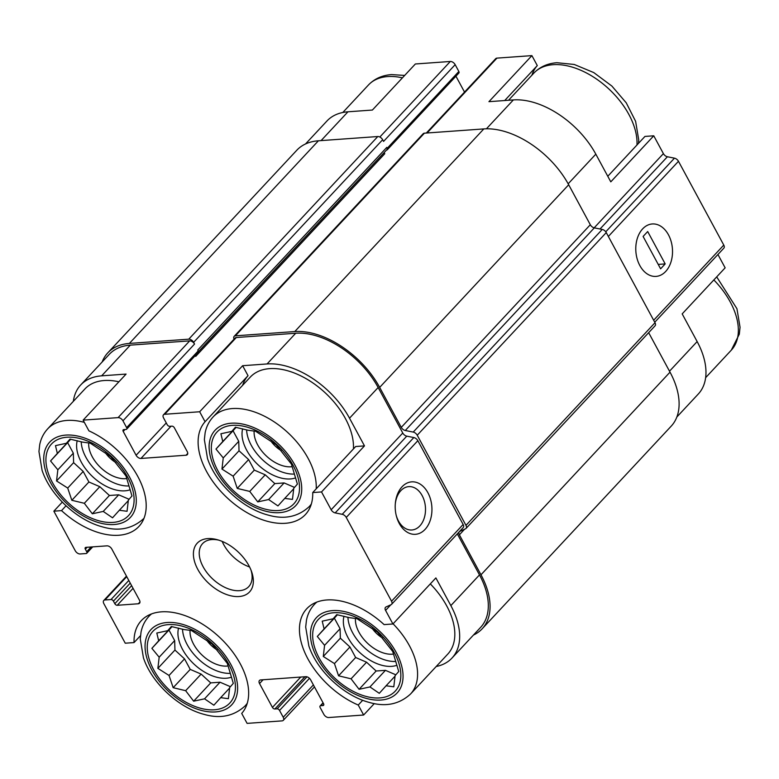 <?xml version="1.0" encoding="UTF-8"?>
<svg xmlns="http://www.w3.org/2000/svg" width="779" height="779" viewBox="0 0 779 779"><rect width="100%" height="100%" fill="white"/><g stroke="black" fill="none" stroke-linecap="round" stroke-linejoin="round"><path stroke-width="1.17" d="M333.724 612.742A52.573 31.637 -137 0 0 335.71 678.967A52.573 31.637 -137 0 0 400.825 674.293A52.573 31.637 -137 0 0 333.724 612.742M333.11 618.799L336.742 614.641L349.235 617.64L356.957 618.662L377.455 632.149L392.743 651.487L398.731 671.498L395.099 675.646L393.804 686.805L386.082 685.783L379.285 693.329L369.957 686.942L359.07 689.298L351.066 678.811L338.573 675.812L334.454 663.581L323.285 656.473L324.58 645.324L317.306 636.472L324.093 628.926L322.224 621.155L333.11 618.799L336.956 614.68M232.395 425.344A52.573 31.637 -137 0 0 234.382 491.568A52.573 31.637 -137 0 0 299.496 486.885A52.573 31.637 -137 0 0 232.395 425.344M231.782 431.391L235.414 427.233L247.907 430.232L255.629 431.264L276.126 444.751L291.414 464.089L297.403 484.09L293.771 488.248L292.476 499.407L284.754 498.385L277.957 505.922L268.628 499.534L257.752 501.9L249.738 491.413L237.244 488.414L233.125 476.173L221.957 469.075L223.252 457.916L215.978 449.064L222.765 441.527L220.905 433.757L231.782 431.391L235.628 427.272M66.984 437.223A52.573 31.637 -137 0 0 68.971 503.448A52.573 31.637 -137 0 0 134.085 498.774A52.573 31.637 -137 0 0 66.984 437.223M66.371 443.27L70.003 439.113L82.486 442.112L90.218 443.144L110.715 456.63L126.003 475.969L131.982 495.97L128.36 500.128L127.055 511.287L119.333 510.264L112.546 517.801L103.218 511.423L92.331 513.78L84.327 503.292L71.834 500.293L67.715 488.053L56.546 480.955L57.841 469.795L50.557 460.954L57.344 453.407L55.484 445.637L66.371 443.27L70.207 439.161M168.313 624.622A52.573 31.637 -137 0 0 170.299 690.846A52.573 31.637 -137 0 0 235.414 686.172A52.573 31.637 -137 0 0 168.313 624.622M167.699 630.678L171.331 626.52L183.815 629.52L191.537 630.542L212.044 644.029L227.332 663.367L233.31 683.378L229.688 687.536L228.383 698.685L220.661 697.663L213.874 705.209L204.546 698.821L193.659 701.188L185.645 690.691L173.162 687.691L169.043 675.461L157.874 668.363L159.169 657.203L151.886 648.352L158.673 640.805L156.813 633.035L167.699 630.678L171.536 626.559M669.502 371.213L697.147 341.572L682.18 313.888L725.142 267.83L717.936 254.499M697.147 341.572A71.502 43.03 43 0 1 698.305 394.008L676.834 417.028M436.211 666.503A71.502 43.03 43 0 0 451.995 658.051A71.502 43.03 43 0 0 450.846 605.604L435.88 577.921L392.918 623.979L384.115 624.612A68.348 41.131 -137 0 0 306.78 608.711A68.348 41.131 -137 0 0 307.676 658.459A68.348 41.131 -137 0 0 358.243 705.044L363.637 715.015L374.309 703.573M362.693 700.272L358.243 705.044M140.493 635.654L134.046 642.568A68.348 41.131 -137 0 1 141.359 620.59A68.348 41.131 -137 0 1 219.045 636.813A68.348 41.131 -137 0 1 241.704 713.408L247.099 723.379L282.056 720.877A4.207 2.532 43 0 0 283.293 720.332L314.473 686.912M134.046 642.568L125.244 643.201L103.821 603.589A4.207 2.532 43 0 1 103.753 600.512A4.207 2.532 43 0 1 104.99 599.966L111.008 599.538A2.103 1.266 43 0 1 113.432 601.135L114.815 603.686L131.622 585.662M486.427 128.798L513.371 99.916L488.939 101.669L531.901 55.621L537.296 65.592L504.695 100.54M513.371 99.916A71.502 43.03 43 0 1 595.828 154.164L610.794 181.848L653.756 135.799L663.396 153.629A4.207 2.532 43 0 0 667.399 156.754L674.468 158.166A4.207 2.532 43 0 1 678.47 161.292L723.779 245.083A4.207 2.532 43 0 1 723.847 248.16L654.74 322.243M607.776 176.278L644.954 136.432L653.756 135.799M248.024 375.682L205.062 421.731L199.667 411.76L242.629 365.711L248.024 375.682A68.348 41.131 -137 0 0 242.629 385.313M364.484 445.89L355.682 446.523L312.72 492.571L321.523 491.938L364.484 445.89L349.518 418.206L378.156 387.504L402.762 433.017A4.207 2.532 43 0 0 406.774 436.152L413.834 437.555A4.207 2.532 43 0 1 417.846 440.69L463.145 524.471A4.207 2.532 43 0 1 463.213 527.558L391.613 604.309A4.207 2.532 43 0 1 391.097 604.679L386.024 606.958A4.207 2.532 43 0 0 385.508 607.318A4.207 2.532 43 0 0 385.576 610.405L392.918 623.979M66.04 505.775L61.531 510.615A68.348 41.131 -137 0 0 138.857 526.516A68.348 41.131 -137 0 0 88.933 430.865L83.129 420.134L126.091 374.076L101.65 375.838L130.297 345.136L189.696 340.871A4.207 2.532 43 0 1 194.546 344.055L193.62 342.351L382.645 139.723L383.57 141.418L455.17 64.667L458.85 71.483A2.103 1.266 43 0 1 458.889 73.022L387.29 149.782A2.103 1.266 43 0 1 386.666 150.045L386.511 150.065M62.301 502.114L53.848 511.17L61.531 510.615M379.85 137.016L450.32 61.473L415.353 63.985L372.391 110.043L347.96 111.796A71.502 43.03 43 0 0 326.995 120.949L305.524 143.959M426.317 133.043L495.707 58.668A4.207 2.532 43 0 1 496.934 58.123L531.901 55.621M450.32 61.473A4.207 2.532 43 0 1 455.17 64.667M455.929 76.196L464.527 92.088M537.296 65.592A68.348 41.131 -137 0 0 531.891 75.222M73.353 401.331A71.502 43.03 43 0 1 80.685 384.992L109.333 354.289A71.502 43.03 43 0 1 130.297 345.136M102.156 361.972A73.606 44.296 43 0 1 107.794 352.848A73.606 44.296 43 0 1 129.372 343.432L188.771 339.167A4.207 2.532 43 0 1 193.62 342.351M195.305 355.584L195.724 356.363A4.207 2.532 43 0 1 195.363 355.516M83.129 420.134L118.087 417.622A4.207 2.532 43 0 1 122.946 420.816L126.626 427.632L198.226 350.871L197.769 350.024L386.793 147.387L387.251 148.234A2.103 1.266 43 0 1 387.29 149.782M386.793 147.387A3.155 1.899 43 0 1 386.842 149.695L198.479 351.621M639.832 265.532A26.291 18.326 85.9 0 0 668.888 266.944A26.291 18.326 85.9 0 0 661.079 226.416A26.291 18.326 85.9 0 0 635.937 245.336A26.291 18.326 85.9 0 0 636.813 257.576A26.291 18.326 85.9 0 0 639.832 265.532M363.637 715.015L328.68 717.527A4.207 2.532 43 0 1 323.83 714.333L320.14 707.517A2.103 1.266 43 0 1 320.111 705.978A2.103 1.266 43 0 1 320.724 705.706L322.983 705.54L323.821 704.644M322.983 705.54A2.103 1.266 43 0 0 323.597 705.277A2.103 1.266 43 0 0 323.558 703.729L310.665 679.882A4.207 2.532 43 0 0 305.816 676.688L260.702 679.931A4.207 2.532 43 0 0 259.465 680.466A4.207 2.532 43 0 0 259.534 683.553L272.436 707.41L300.743 677.058M272.436 707.41A2.103 1.266 43 0 0 274.86 708.997L277.11 708.841A2.103 1.266 43 0 1 279.534 710.438L283.225 717.245A4.207 2.532 43 0 1 283.293 720.332M114.815 603.686A2.103 1.266 43 0 0 117.24 605.283L138.292 603.774L139.977 601.963M53.848 511.17L75.271 550.782A4.207 2.532 43 0 0 80.12 553.966L86.138 553.538A2.103 1.266 43 0 0 86.751 553.265A2.103 1.266 43 0 0 86.712 551.727L85.339 549.176A2.103 1.266 43 0 1 85.3 547.627A2.103 1.266 43 0 1 85.914 547.364L106.966 545.845A4.207 2.532 43 0 1 111.816 549.039L139.451 600.151A4.207 2.532 43 0 1 139.519 603.238A4.207 2.532 43 0 1 138.292 603.774M126.626 427.632A2.103 1.266 43 0 1 126.656 429.171A2.103 1.266 43 0 1 126.042 429.443L123.783 429.599A2.103 1.266 43 0 0 123.17 429.872A2.103 1.266 43 0 0 123.209 431.41L136.101 455.267L166.268 422.929M199.667 411.76L164.71 414.272A4.207 2.532 43 0 0 163.473 414.808A4.207 2.532 43 0 0 163.541 417.895L167.232 424.711A2.103 1.266 43 0 0 169.656 426.308L171.906 426.142A2.103 1.266 43 0 1 174.33 427.739L187.233 451.596A4.207 2.532 43 0 1 187.301 454.673A4.207 2.532 43 0 1 186.064 455.218L140.95 458.451A4.207 2.532 43 0 1 136.101 455.267M107.794 352.848L296.818 150.22A73.606 44.296 43 0 1 318.397 140.795L377.796 136.529A4.207 2.532 43 0 1 382.645 139.723M195.724 356.363L384.758 153.726A4.207 2.532 43 0 1 384.281 152.441M234.07 339.138A4.207 2.532 43 0 1 234.158 336.353L423.182 133.715A4.207 2.532 43 0 1 424.419 133.18L483.817 128.915A73.606 44.296 43 0 1 568.689 184.759L590.307 224.742A4.207 2.532 43 0 0 594.309 227.867L602.255 229.445A4.207 2.532 43 0 1 606.257 232.58L655.003 322.72A4.207 2.532 43 0 1 655.071 325.807L466.037 528.444A4.207 2.532 43 0 1 465.521 528.805L459.824 531.366A4.207 2.532 43 0 0 459.425 531.619M234.158 336.353A4.207 2.532 43 0 1 235.385 335.817L294.783 331.552A73.606 44.296 43 0 1 379.665 387.397L401.273 427.369L590.307 224.742M466.037 528.444A4.207 2.532 43 0 0 465.969 525.358L417.232 435.218A4.207 2.532 43 0 0 413.221 432.082L405.284 430.505A4.207 2.532 43 0 1 401.273 427.369M473.466 635.041A73.606 44.296 43 0 0 482.182 628.78A73.606 44.296 43 0 0 480.984 574.795L459.376 534.822A4.207 2.532 43 0 1 459.201 531.862M648.664 332.672L670.018 372.158A73.606 44.296 43 0 1 671.206 426.152L482.182 628.78M163.473 414.808L235.073 338.057A4.207 2.532 43 0 1 236.31 337.521L295.708 333.246A71.502 43.03 43 0 1 378.156 387.504M457.312 533.888L479.484 574.902A71.502 43.03 43 0 1 480.643 627.348L451.995 658.051M198.226 350.871A2.103 1.266 43 0 1 198.265 352.41L126.656 429.171M349.518 418.206A71.502 43.03 43 0 0 267.07 363.949L242.629 365.711M321.523 491.938L331.163 509.768L402.762 433.017M391.613 604.309A4.207 2.532 43 0 0 391.545 601.222L346.246 517.441A4.207 2.532 43 0 0 342.234 514.306L335.174 512.903A4.207 2.532 43 0 1 331.163 509.768M399.247 523.43A26.291 18.326 85.9 0 0 428.314 524.842A26.291 18.326 85.9 0 0 420.494 484.314A26.291 18.326 85.9 0 0 395.352 503.244A26.291 18.326 85.9 0 0 396.238 515.474A26.291 18.326 85.9 0 0 399.247 523.43M80.685 384.992A71.502 43.03 43 0 1 101.65 375.838M207.72 538.61A35.746 21.51 -137 0 0 196.795 567.404A35.746 21.51 -137 0 0 235.365 596.51A35.746 21.51 -137 0 0 251.627 571.747A35.746 21.51 -137 0 0 217.253 539.691A35.746 21.51 -137 0 0 207.72 538.61M205.062 421.731A68.348 41.131 -137 0 0 227.721 498.336A68.348 41.131 -137 0 0 305.407 514.549A68.348 41.131 -137 0 0 312.72 492.571M396.112 514.919A21.734 15.152 85.9 0 0 398.478 521.005A21.734 15.152 85.9 0 0 411.877 529.993A21.734 15.152 85.9 0 0 425.431 507.226A21.734 15.152 85.9 0 0 408.761 486.632A21.734 15.152 85.9 0 0 395.313 503.799M353.442 448.928A65.718 39.554 -137 0 0 326.401 393.94A65.718 39.554 -137 0 0 269.602 368.642A65.718 39.554 -137 0 0 250.332 377.055L213.105 416.96C209.015 421.41 206.357 426.697 205.13 432.822L204.361 439.638L207.506 458.5C215.627 483.204 242.162 508.414 268.317 515.123C284.354 519.72 297.987 516.886 309.214 506.623A65.718 39.554 -137 0 0 311.347 503.964M316.926 602.05A65.718 39.554 -137 0 0 314.434 604.368C310.344 608.808 307.686 614.095 306.459 620.22L305.689 627.046L308.835 645.898C316.956 670.602 343.49 695.813 369.645 702.522C385.683 707.118 399.315 704.284 410.533 694.021L447.769 654.107A65.718 39.554 -137 0 0 430.31 583.89M84.336 422.374A65.718 39.554 -137 0 0 66.955 420.436A65.718 39.554 -137 0 0 47.685 428.849L84.921 388.935A65.718 39.554 43 0 1 104.182 380.522A65.718 39.554 43 0 1 118.895 381.798M105.369 452.755A21.734 13.077 -137 0 0 115.759 462.512M88.738 442.852A28.911 17.401 -137 0 0 100.939 467.867A28.911 17.401 -137 0 0 126.763 478.549M81.201 441.742A37.85 22.776 -137 0 0 128.72 485.96M130.074 489.796A37.85 22.776 43 0 1 124.922 490.828A37.85 22.776 43 0 1 90.14 474.187A37.85 22.776 43 0 1 77.228 440.69M270.78 440.875A21.734 13.077 -137 0 0 281.17 450.632M254.149 430.972A28.911 17.401 -137 0 0 266.36 455.988A28.911 17.401 -137 0 0 292.174 466.67M246.612 429.862A37.85 22.776 -137 0 0 294.131 474.08M295.484 477.916A37.85 22.776 43 0 1 290.333 478.949A37.85 22.776 43 0 1 255.561 462.307A37.85 22.776 43 0 1 242.649 428.81M206.688 640.163A21.734 13.077 -137 0 0 217.088 649.91M190.066 630.26A28.911 17.401 -137 0 0 202.267 655.275A28.911 17.401 -137 0 0 228.091 665.957M182.52 629.14A37.85 22.776 -137 0 0 230.048 673.358M231.402 677.194A37.85 22.776 43 0 1 226.251 678.236A37.85 22.776 43 0 1 191.468 661.585A37.85 22.776 43 0 1 178.557 628.098M372.109 628.273A21.734 13.077 -137 0 0 382.499 638.03M355.477 618.37A28.911 17.401 -137 0 0 367.688 643.396A28.911 17.401 -137 0 0 393.502 654.068M347.94 617.26A37.85 22.776 -137 0 0 395.459 661.478M396.813 665.315A37.85 22.776 43 0 1 391.662 666.347A37.85 22.776 43 0 1 356.889 649.705A37.85 22.776 43 0 1 343.977 616.218M222.171 541.395A31.54 18.988 -137 0 0 249.582 566.966M218.821 540.149A31.54 18.988 -137 0 0 211.859 539.565A31.54 18.988 -137 0 0 202.608 543.596A31.54 18.988 -137 0 0 212.725 579.001A31.54 18.988 -137 0 0 248.744 586.636A31.54 18.988 -137 0 0 251.052 570.228M229.649 688.032L220.661 697.663M230.428 686.689L220.038 682.219L204.546 698.821M220.038 682.219L210.729 682.891L193.659 701.188M210.729 682.891L201.138 674.088L185.645 690.691M201.138 674.088L190.232 669.395L173.162 687.691M190.232 669.395L184.526 658.859L169.043 675.461M184.526 658.859L174.944 650.056L157.874 668.363M174.944 650.056L174.662 640.601L159.169 657.203M174.662 640.601L168.955 630.055L151.886 648.352M168.955 630.055L171.993 626.647M171.906 626.628L158.673 640.805M128.321 500.634L119.333 510.264M129.1 499.281L118.71 494.811L103.218 511.423M118.71 494.811L109.401 495.483L92.331 513.78M109.401 495.483L99.809 486.69L84.327 503.292M99.809 486.69L88.903 481.997L71.834 500.293M88.903 481.997L83.207 471.451L67.715 488.053M83.207 471.451L73.615 462.658L56.546 480.955M73.615 462.658L73.333 453.193L57.841 469.795M73.333 453.193L67.627 442.647L50.557 460.954M67.627 442.647L70.665 439.249M70.577 439.229L57.344 453.407M293.732 488.754L284.754 498.385M294.511 487.401L284.121 482.931L268.628 499.534M284.121 482.931L274.812 483.603L257.752 501.9M274.812 483.603L265.23 474.81L249.738 491.413M265.23 474.81L254.314 470.117L237.244 488.414M254.314 470.117L248.618 459.571L233.125 476.173M248.618 459.571L239.026 450.778L221.957 469.075M239.026 450.778L238.744 441.313L223.252 457.916M238.744 441.313L233.048 430.768L215.978 449.064M233.048 430.768L236.076 427.369M235.988 427.35L222.765 441.527M395.06 676.153L386.082 685.783M395.839 674.809L385.449 670.339L369.957 686.942M385.449 670.339L376.14 671.001L359.07 689.298M376.14 671.001L366.558 662.208L351.066 678.811M366.558 662.208L355.643 657.515L338.573 675.812M355.643 657.515L349.946 646.979L334.454 663.581M349.946 646.979L340.355 638.176L323.285 656.473M340.355 638.176L340.072 628.711L324.58 645.324M340.072 628.711L334.376 618.175L317.306 636.472M334.376 618.175L337.404 614.767M337.317 614.748L324.093 628.926M642.636 228.89A26.291 18.326 85.9 0 0 637.154 258.871A26.291 18.326 85.9 0 0 656.035 276.399A26.291 18.326 85.9 0 0 672.433 248.871A26.291 18.326 85.9 0 0 652.266 223.963A26.291 18.326 85.9 0 0 642.636 228.89M660.611 268.823L665.188 263.906L647.69 231.538L643.103 236.456L660.611 268.823M658.226 264.412L665.188 263.906M427.106 132.985L496.934 58.123M568.164 183.815L595.828 154.164M594.163 227.838L663.396 153.629M321.084 140.6L347.96 111.796M600.005 229.007L667.399 156.754M605.76 231.811L674.468 158.166M608.36 236.456L678.47 161.292M653.659 320.247L723.779 245.083M259.534 683.553L263.078 679.765M279.534 710.438L309.477 678.334M283.225 717.245L313.392 684.916M104.99 599.966L126.743 576.645M111.008 599.538L128.808 580.452M117.24 605.283L133.063 588.32M122.946 420.816L194.546 344.055M387.251 148.234L458.85 71.483M123.209 431.41L124.971 429.521M140.95 458.451L171.029 426.21M186.064 455.218L187.749 453.407M235.385 335.817L424.419 133.18M294.783 331.552L483.817 128.915M379.665 387.397L568.689 184.759M405.284 430.505L594.309 227.867M413.221 432.082L602.255 229.445M417.232 435.218L606.257 232.58M465.969 525.358L655.003 322.72M459.376 534.822L464.586 529.223M480.984 574.795L670.018 372.158M129.372 343.432L318.397 140.795M188.771 339.167L377.796 136.529M267.07 363.949L295.708 333.246M164.71 414.272L236.31 337.521M335.174 512.903L406.774 436.152M342.234 514.306L413.834 437.555M346.246 517.441L417.846 440.69M391.545 601.222L463.145 524.471M385.576 610.405L390.795 604.816M450.846 605.604L479.484 574.902M320.724 705.706L323.197 703.057M274.86 708.997L304.94 676.756M277.11 708.841L306.975 676.824M113.432 601.135L130.239 583.111M85.339 549.176L87.102 547.277M86.712 551.727L91.143 546.985M118.087 417.622L189.696 340.871M402.431 77.842A65.718 39.554 -137 0 0 387.728 76.566A65.718 39.554 -137 0 0 368.457 84.979C374.524 78.718 382.236 75.251 391.574 74.599L404.691 75.427M636.979 144.972A65.718 39.554 -137 0 0 609.947 89.984A65.718 39.554 -137 0 0 553.139 64.686A65.718 39.554 -137 0 0 533.868 73.099C539.944 66.828 547.647 63.372 556.995 62.719L574.24 64.462L593.754 72.574L611.875 86.05L626.248 102.838L635.615 121.329L638.722 139.869L638.498 143.346M143.794 518.502A65.718 39.554 -137 0 0 143.998 518.269L143.794 518.502C132.566 528.766 118.934 531.599 102.896 527.003C76.751 520.294 50.207 495.084 42.095 470.38L38.95 451.528L39.71 444.702C40.946 438.577 43.605 433.29 47.685 428.849M65.835 435.091A55.202 33.224 -137 0 0 67.919 504.626A55.202 33.224 -137 0 0 136.286 499.719A55.202 33.224 -137 0 0 65.835 435.091M316.206 488.842A65.718 39.554 -137 0 0 289.175 433.854A65.718 39.554 -137 0 0 232.366 408.556A65.718 39.554 -137 0 0 213.105 416.96M231.246 423.211A55.202 33.224 -137 0 0 233.33 492.747A55.202 33.224 -137 0 0 301.707 487.839A55.202 33.224 -137 0 0 231.246 423.211M716.699 276.886L736.944 308.727L740.05 327.277L739.31 334.172L731.306 350.151A65.718 39.554 -137 0 0 713.846 279.943M151.516 613.93A65.718 39.554 -137 0 0 149.013 616.247C144.933 620.688 142.275 625.975 141.038 632.11L140.278 638.926L143.424 657.778C151.535 682.492 178.079 707.692 204.225 714.401C220.262 718.998 233.895 716.164 245.122 705.901A65.718 39.554 -137 0 0 247.264 703.252M167.164 622.499A55.202 33.224 -137 0 0 169.247 692.034A55.202 33.224 -137 0 0 237.614 687.117A55.202 33.224 -137 0 0 167.164 622.499M410.533 694.021A65.718 39.554 -137 0 0 393.074 623.804M332.575 610.609A55.202 33.224 -137 0 0 334.658 680.145A55.202 33.224 -137 0 0 403.035 675.237A55.202 33.224 -137 0 0 332.575 610.609M320.111 705.978L323.061 702.804M103.753 600.512L126.48 576.148M86.751 553.265L92.72 546.868M368.457 84.979L342.789 112.497M533.868 73.099L508.531 100.257M311.191 504.5L309.214 506.623M731.306 350.151L705.638 377.669M150.99 614.125L149.013 616.247M247.099 703.778L245.122 705.901M316.41 602.245L314.434 604.368"/></g></svg>
